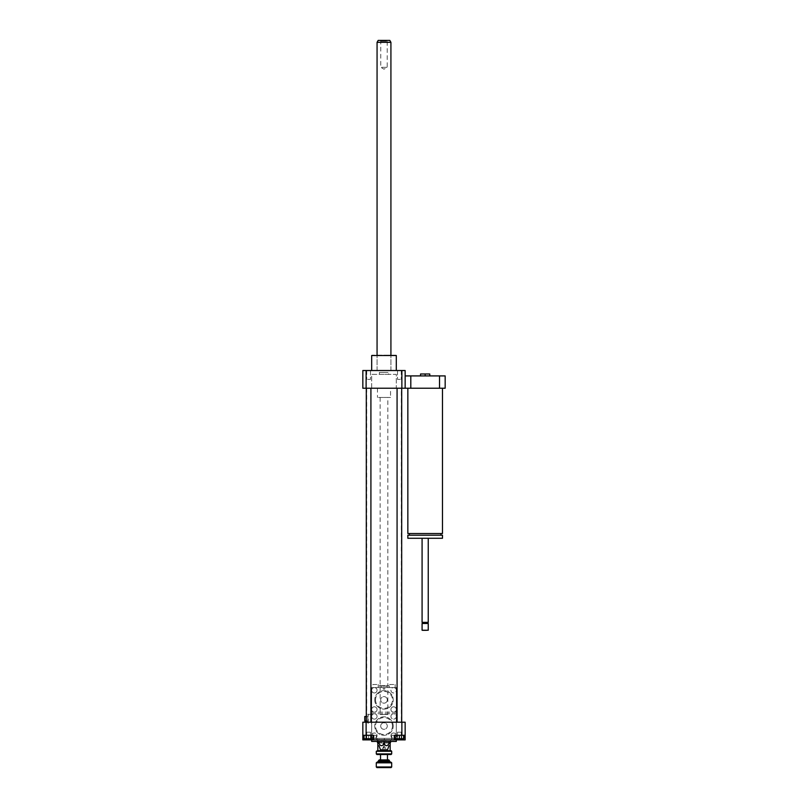 <?xml version="1.0" encoding="UTF-8"?>
<svg xmlns="http://www.w3.org/2000/svg" width="808" height="808" viewBox="0 0 808 808"><rect width="100%" height="100%" fill="white"/><g stroke="black" fill="none" stroke-linecap="round" stroke-linejoin="round"><path stroke-width="0.61" stroke-dasharray="4.04 3.03" d="M387.84 714.504L380.144 714.504L387.84 714.504L387.84 397.455L380.144 397.455L387.84 397.455M383.992 372.448L388.608 372.448L379.376 372.448L383.992 372.448L383.992 374.377L388.608 374.377L388.608 372.448L388.608 374.377L383.992 374.377L383.992 372.448M379.376 374.377L379.376 372.448L379.376 374.377L383.992 374.377L379.376 374.377M390.537 397.455L377.447 397.455L390.537 397.455L390.537 388.224L377.447 388.224L390.537 388.224M401.869 370.529L401.869 388.224L396.304 388.224L396.304 374.377L371.68 374.377L371.68 388.224L396.304 388.224L396.304 374.377L371.68 374.377L371.68 388.224L366.115 388.224L366.115 370.529L405.151 370.529L405.151 388.224L405.151 375.912L445.168 375.912L445.168 388.224L439.522 388.224L439.522 375.912M407.848 533.512L442.481 533.512M425.159 533.512L440.936 533.512L425.159 533.512M407.848 535.199L442.481 535.199M407.848 538.28L442.481 538.28M425.159 538.28L428.24 538.28L425.159 538.28M422.079 622.352L428.24 622.352M422.665 622.928L427.664 622.928M422.079 623.503L428.24 623.503M422.079 630.24L428.24 630.24M422.473 630.624L427.856 630.624M425.159 388.224L442.481 388.224L425.159 388.224M425.159 375.912L420.544 375.912L425.159 375.912L425.159 373.993L429.775 373.993L429.775 375.912L425.159 375.912L429.775 375.912M420.544 375.912L420.544 373.993L425.159 373.993M405.151 375.912L405.151 388.224L410.807 388.224L410.807 375.912M410.807 388.224L439.522 388.224M368.599 738.744L372.831 738.744L364.368 738.744L368.599 738.744L368.599 735.28L372.831 735.28L372.831 738.744L372.831 735.28L368.599 735.28L368.599 738.744M368.599 732.2L370.498 732.2L368.599 732.2M397.496 738.744L401.273 738.744L397.496 738.744L397.496 732.2L401.273 732.2L397.496 732.2L401.273 732.2L397.496 732.2L397.496 738.744L401.273 738.744L397.496 738.744M371.044 735.28L366.155 735.28L373.488 735.28L371.044 735.28L371.044 738.744L363.711 738.744M373.488 738.744L371.044 738.744M366.155 735.28L363.711 735.28L366.155 735.28L366.155 738.744M403.616 735.28L399.384 735.28L403.616 735.28L403.616 738.744L395.152 738.744L395.152 735.28L399.384 735.28L399.384 738.744M399.384 735.28L395.152 735.28M394.496 735.28L396.94 735.28L396.94 738.744L394.496 738.744L404.273 738.744L396.94 738.744L396.94 735.28L394.496 735.28L394.496 738.744M404.273 735.28L396.94 735.28L401.829 735.28L401.829 738.744L401.829 735.28L404.273 735.28L404.273 738.744M370.498 738.744L366.711 738.744L370.498 738.744L370.498 732.2L366.711 732.2L370.498 732.2L370.498 738.744M364.368 735.28L368.599 735.28L364.368 735.28L364.368 738.744L364.368 735.28M362.832 735.28L376.296 735.28L362.832 735.28L362.832 739.896L376.296 739.896L373.69 739.896L376.296 739.896L373.69 739.896L373.69 735.28L376.296 735.28L362.832 735.28L362.832 722.2L366.115 722.2L366.115 735.28M394.294 739.896L405.151 739.896L405.151 735.28L391.688 735.28L405.151 735.28L391.688 735.28L394.294 735.28L394.294 739.896L373.69 739.896M405.151 735.28L405.151 722.2L366.115 722.2M401.869 722.2L401.869 735.28M383.992 741.441L383.992 743.542C382.325 746.41 380.659 746.41 378.992 743.542L378.992 741.441L388.991 741.441L378.992 741.441M383.992 743.542C385.658 746.41 387.325 746.41 388.991 743.542L388.991 741.441M383.224 746.824L384.76 746.824L383.224 746.824L383.224 747.592L384.76 747.592L383.224 747.592L381.608 749.905L386.375 749.905L381.608 749.905M387.456 749.905L380.528 749.905M396.304 741.441L371.68 741.441M371.68 739.896L396.304 739.896L371.68 739.896M368.599 370.529L370.498 370.529L368.599 370.529M368.599 379.376L370.498 379.376L368.599 379.376M370.498 370.529L366.711 370.529L370.498 370.529L370.498 379.376L366.711 379.376L370.498 379.376L370.498 370.529M399.384 370.529L401.273 370.529L399.384 370.529M399.384 379.376L397.496 379.376L399.384 379.376M397.496 370.529L401.273 370.529L397.496 370.529L397.496 379.376L401.273 379.376L397.496 379.376L397.496 370.529M370.912 722.2L366.297 722.2L370.912 722.2L366.297 722.2L370.912 722.2L370.912 388.224L366.297 388.224L370.912 388.224M401.687 722.2L397.071 722.2L401.687 722.2L397.071 722.2L401.687 722.2L401.687 388.224L397.071 388.224L401.687 388.224M401.303 722.2L366.68 722.2L401.303 722.2L401.303 388.224L366.68 388.224L401.303 388.224M396.304 355.52L371.68 355.52M383.992 370.529L371.68 370.529L383.992 370.529M395.92 355.136L372.064 355.136M383.992 355.136L390.921 355.136L383.992 355.136M366.115 370.529L362.832 370.529L362.832 388.224L366.115 388.224M401.869 388.224L405.151 388.224M387.042 67.337L380.77 67.337L387.042 67.337M380.164 40.4L388.032 40.4L380.164 40.4M380.942 41.218L387.214 41.218L380.942 41.218M378.174 40.4L389.81 40.4M377.063 42.319L390.921 42.319M377.427 370.529L390.921 370.529L377.427 370.529M383.224 742.976L384.76 742.976L383.224 742.976L383.224 744.511L384.76 744.511L383.224 744.511M391.072 754.52L376.912 754.52M376.296 753.904L391.688 753.904M391.688 751.288L376.296 751.288M380.528 754.52L387.456 754.52L380.528 754.52M376.912 750.672L377.841 750.703L377.841 742.976L390.153 742.976L377.841 742.976L390.153 742.976L390.153 750.703L391.072 750.672M377.841 750.703L390.153 750.703M389.375 760.52L378.609 760.52M379.225 759.904L388.759 759.904M380.528 759.904L387.456 759.904L380.528 759.904M391.688 762.833L376.296 762.833M376.912 762.217L391.072 762.217M376.296 766.984L391.688 766.984M377.447 762.217L390.537 762.217L377.447 762.217M391.072 767.6L376.912 767.6M378.992 742.976L383.992 742.976L383.992 750.703M383.992 749.905L383.992 742.976L388.991 742.976M376.356 738.361L384.345 738.361L379.023 738.361L379.023 739.825L384.345 739.825L379.023 739.825L379.023 738.361L376.356 738.361L376.356 739.825L377.144 740.28L386.224 740.28L387.012 739.825L384.345 739.825L387.012 739.825L387.012 738.361L384.345 738.361L387.012 738.361M386.224 740.28L377.144 740.28M384.345 738.361L384.345 739.825L384.345 738.361M365.913 716.504L365.913 720.968L365.913 716.504L364.751 716.504L364.751 720.968L364.751 716.504L364.751 720.968L365.913 720.968M367.832 722.968L368.216 714.12L368.216 723.352L371.68 723.352L371.68 714.12L371.68 723.352M367.832 721.039L367.832 716.423L367.832 721.039L365.913 721.039M390.921 716.423A2.697 2.697 0 0 1 394.961 714.09A2.697 2.697 0 0 1 394.961 718.756A2.697 2.697 0 0 1 390.921 716.423A2.697 2.697 0 0 0 393.607 719.12A2.697 2.697 0 0 0 396.304 716.423A2.697 2.697 0 0 0 393.607 713.737A2.697 2.697 0 0 0 390.921 716.423M371.68 735.664A2.697 2.697 0 0 1 375.72 733.331A2.697 2.697 0 0 1 375.72 737.997A2.697 2.697 0 0 1 371.68 735.664A2.697 2.697 0 0 0 374.377 738.361A2.697 2.697 0 0 0 377.063 735.664A2.697 2.697 0 0 0 374.377 732.967A2.697 2.697 0 0 0 371.68 735.664L371.68 738.361L393.607 738.361A2.697 2.697 0 0 0 396.304 735.664L396.304 713.737L374.377 713.737A2.697 2.697 0 0 0 371.68 716.423L371.68 735.664M396.304 735.664A2.697 2.697 0 0 0 393.607 732.967A2.697 2.697 0 0 0 390.921 735.664A2.697 2.697 0 0 0 393.607 738.361L396.304 738.361L396.304 735.664A2.697 2.697 0 0 0 393.607 732.967A2.697 2.697 0 0 0 390.921 735.664A2.697 2.697 0 0 0 393.607 738.361A2.697 2.697 0 0 0 396.304 735.664M371.68 716.423A2.697 2.697 0 0 0 374.377 719.12A2.697 2.697 0 0 0 377.063 716.423A2.697 2.697 0 0 0 374.377 713.737L371.68 713.737L371.68 716.423A2.697 2.697 0 0 0 375.72 718.756A2.697 2.697 0 0 0 375.72 714.09A2.697 2.697 0 0 0 371.68 716.423M393.223 726.049A9.231 9.231 0 0 0 379.376 718.049A9.231 9.231 0 0 0 379.376 734.048A9.231 9.231 0 0 0 393.223 726.049A9.231 9.231 0 0 0 379.376 718.049A9.231 9.231 0 0 0 379.376 734.048A9.231 9.231 0 0 0 393.223 726.049M380.699 726.049A3.293 3.293 0 0 0 385.638 728.897A3.293 3.293 0 0 0 385.638 723.19A3.293 3.293 0 0 0 380.699 726.049A3.293 3.293 0 0 1 385.638 723.19A3.293 3.293 0 0 1 385.638 728.897A3.293 3.293 0 0 1 380.699 726.049M392.456 726.049A8.464 8.464 0 0 0 379.76 718.716A8.464 8.464 0 0 0 379.76 733.381A8.464 8.464 0 0 0 392.456 726.049M371.68 713.737L396.304 713.737L396.304 738.361L371.68 738.361L371.68 713.737M389.325 687.568L381.326 687.568L386.658 687.568L386.658 686.103L381.326 686.103L386.658 686.103L386.658 687.568L389.325 687.568L389.325 686.103L388.537 685.649L379.457 685.649L378.659 686.103L381.326 686.103L378.659 686.103L378.659 687.568L381.326 687.568L378.659 687.568M379.457 685.649L388.537 685.649M381.326 687.568L381.326 686.103L381.326 687.568M377.063 709.505A2.697 2.697 0 0 1 373.023 711.838A2.697 2.697 0 0 1 373.023 707.172A2.697 2.697 0 0 1 377.063 709.505M374.377 712.191A2.697 2.697 0 0 0 377.063 709.495A2.697 2.697 0 0 0 374.377 706.808A2.697 2.697 0 0 0 371.68 709.505A2.697 2.697 0 0 0 374.377 712.191L393.607 712.191A2.697 2.697 0 0 0 396.304 709.505L396.304 690.264A2.697 2.697 0 0 1 392.264 692.597A2.697 2.697 0 0 1 392.264 687.931A2.697 2.697 0 0 1 396.304 690.264A2.697 2.697 0 0 0 393.607 687.568A2.697 2.697 0 0 0 390.921 690.264A2.697 2.697 0 0 0 393.607 692.961A2.697 2.697 0 0 0 396.304 690.264L396.304 687.568L374.377 687.568A2.697 2.697 0 0 0 371.68 690.264L371.68 712.191L374.377 712.191M371.68 690.264A2.697 2.697 0 0 0 374.377 692.961A2.697 2.697 0 0 0 377.063 690.264A2.697 2.697 0 0 0 374.377 687.568L371.68 687.568L371.68 690.264A2.697 2.697 0 0 0 374.377 692.961A2.697 2.697 0 0 0 377.063 690.264A2.697 2.697 0 0 0 374.377 687.568A2.697 2.697 0 0 0 371.68 690.264M396.304 709.505A2.697 2.697 0 0 0 393.607 706.808A2.697 2.697 0 0 0 390.921 709.505A2.697 2.697 0 0 0 393.607 712.191L396.304 712.191L396.304 709.505A2.697 2.697 0 0 0 392.264 707.172A2.697 2.697 0 0 0 392.264 711.838A2.697 2.697 0 0 0 396.304 709.505M374.761 699.88A9.231 9.231 0 0 0 388.608 707.879A9.231 9.231 0 0 0 388.608 691.88A9.231 9.231 0 0 0 374.761 699.88A9.231 9.231 0 0 0 388.608 707.879A9.231 9.231 0 0 0 388.608 691.88A9.231 9.231 0 0 0 374.761 699.88M387.284 699.88A3.293 3.293 0 0 0 382.346 697.031A3.293 3.293 0 0 0 382.346 702.738A3.293 3.293 0 0 0 387.284 699.88A3.293 3.293 0 0 1 382.346 702.738A3.293 3.293 0 0 1 382.346 697.031A3.293 3.293 0 0 1 387.284 699.88M375.528 699.88A8.464 8.464 0 0 0 388.224 707.212A8.464 8.464 0 0 0 388.224 692.547A8.464 8.464 0 0 0 375.528 699.88M396.304 712.191L371.68 712.191L371.68 687.568L396.304 687.568L396.304 712.191M372.831 684.487L378.225 684.487L372.831 684.487L372.831 687.568L378.225 687.568L372.831 687.568M389.759 684.487L395.152 684.487L389.759 684.487L389.759 687.568L395.152 687.568L389.759 687.568M383.224 689.113L384.76 689.113L383.224 689.113L383.224 687.568L384.76 687.568L383.224 687.568M388.991 742.592L378.992 742.592M377.447 742.592L390.537 742.592M390.537 738.361L377.447 738.361L390.537 738.361L390.537 741.441M371.68 738.361L396.304 738.361L371.68 738.361L371.68 687.568L371.68 738.361M396.304 687.568L371.68 687.568L396.304 687.568L396.304 738.361L396.304 687.568M389.375 761.055L378.609 761.055M380.144 397.455L380.144 714.504M377.447 388.224L377.447 397.455M366.711 738.744L366.711 732.2L366.711 738.744M401.273 738.744L401.273 732.2L401.273 738.744M376.296 735.28L376.296 739.896L376.296 735.28M391.688 739.896L391.688 735.28L391.688 739.896M386.375 749.905L384.76 746.824M366.711 370.529L366.711 379.376L366.711 370.529M401.273 370.529L401.273 379.376L401.273 370.529M390.921 370.529L390.921 355.136L390.921 370.529M377.063 370.529L377.063 355.136L377.063 370.529M366.68 388.224L366.68 722.2M397.071 388.224L397.071 722.2M366.297 388.224L366.297 722.2M379.952 40.4L380.77 41.218L380.77 67.337L383.992 69.195L387.214 67.337L387.214 41.218L388.032 40.4M384.76 742.976L384.76 744.511M371.68 714.12L367.832 714.504M367.832 716.423L366.297 716.423M378.225 687.568L378.225 684.487M395.152 687.568L395.152 684.487M384.76 687.568L384.76 689.113M377.447 738.361L377.447 741.441"/><path stroke-width="1.21" d="M442.481 388.224L442.481 533.512L407.848 533.512L407.848 388.224M442.481 535.199L407.848 535.199L407.848 538.28L442.481 538.28L442.481 535.199M428.24 538.28L428.24 622.352L422.079 622.352L422.079 538.28M428.24 622.352L427.664 622.928L422.665 622.928L422.079 622.352M428.24 623.503L422.079 623.503L422.079 630.24L428.24 630.24L428.24 623.503L427.664 622.928M428.24 630.24L422.079 630.24M429.775 375.912L429.775 373.993L420.544 373.993L420.544 375.912M425.159 375.912L425.159 373.993M439.522 375.912L439.522 388.224L445.168 388.224L445.168 375.912L405.151 375.912M439.522 388.224L410.807 388.224L410.807 375.912M410.807 388.224L362.832 388.224L362.832 370.529L366.115 370.529L366.115 388.224M371.044 735.28L371.044 738.744L373.488 738.744L373.488 735.28M363.711 735.28L363.711 738.744L371.044 738.744M366.155 735.28L366.155 738.744M395.152 735.28L395.152 738.744L403.616 738.744L403.616 735.28M399.384 735.28L399.384 738.744M362.832 735.28L373.69 735.28L373.69 739.896L362.832 739.896L362.832 722.2L366.115 722.2L366.115 735.28M405.151 739.896L394.294 739.896L394.294 735.28L405.151 735.28L405.151 739.896M373.69 739.896L394.294 739.896M366.115 722.2L401.869 722.2L401.869 735.28M388.991 741.441L388.991 743.542C388.991 746.41 388.991 746.41 388.991 743.542C388.991 746.41 388.991 746.41 388.991 743.542C387.325 746.41 385.658 746.41 383.992 743.542C382.325 746.41 380.659 746.41 378.992 743.542C378.992 746.41 378.992 746.41 378.992 743.542C378.992 746.41 378.992 746.41 378.992 743.542L378.992 741.441M383.992 743.542L383.992 741.441M378.992 745.673L380.528 749.905L387.456 749.905L388.991 745.673M371.68 739.896L371.68 741.441L396.304 741.441L396.304 739.896M401.869 722.2L405.151 722.2L405.151 735.28M371.68 370.529L371.68 355.52L396.304 355.52L396.304 370.529M371.68 355.52L396.304 355.52M405.151 388.224L405.151 370.529L366.115 370.529M401.869 388.224L401.869 370.529M370.912 388.224L370.912 722.2M401.687 388.224L401.687 722.2M377.063 42.319L390.921 42.319L389.81 40.4L378.174 40.4L377.063 42.319L377.063 355.136M376.296 753.904L376.912 754.52L391.072 754.52L391.688 753.904L376.296 753.904L376.296 751.288L391.688 751.288L391.688 753.904M391.688 751.288L391.072 750.672L383.992 750.703L383.992 749.905M378.992 742.976L377.841 742.976L377.841 750.703L383.992 750.703M377.841 750.672L376.296 751.288M378.609 760.52L389.375 760.52L388.759 759.904L379.225 759.904L377.447 762.217M376.296 762.833L391.688 762.833L391.072 762.217L376.912 762.217L376.296 762.833L376.296 766.984L391.688 766.984L391.688 762.833M376.296 766.984L376.912 767.6L391.072 767.6L391.688 766.984M388.991 742.976L390.153 742.976L390.153 750.703M380.528 759.904L380.528 754.52M365.913 716.504L364.751 716.504L364.751 720.968L365.913 720.968M390.153 742.976L388.991 742.592M378.992 742.592L377.841 742.976M390.537 741.441L390.537 742.592M378.609 761.055L389.375 761.055L389.375 760.52M409.383 533.512L409.383 535.199M440.936 533.512L440.936 535.199M422.665 622.928L422.079 623.503M366.297 388.224L366.297 722.2M397.071 388.224L397.071 722.2M390.921 42.319L390.921 355.136M389.375 761.055L390.537 762.217M387.456 759.904L387.456 754.52M377.447 741.441L377.447 742.592"/></g></svg>
